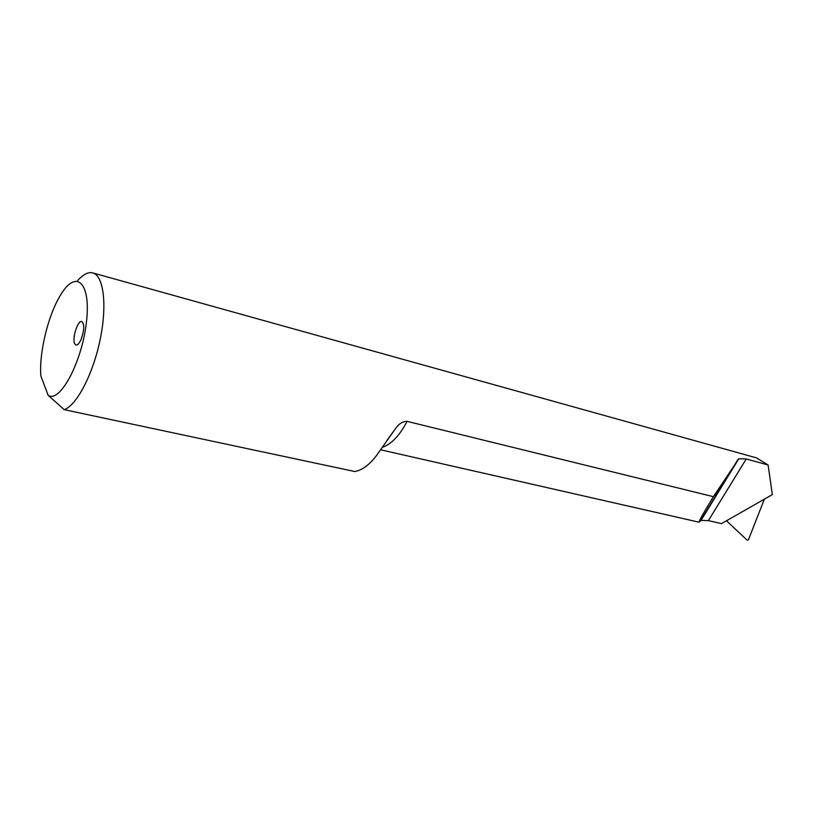 <?xml version="1.0" encoding="UTF-8"?>
<svg xmlns="http://www.w3.org/2000/svg" width="813" height="813" viewBox="0 0 813 813"><rect width="100%" height="100%" fill="white"/><g stroke="black" fill="none" stroke-linecap="round" stroke-linejoin="round"><path stroke-width="1.22" d="M92.723 272.894L756.547 457.892L768.112 464.995L746.263 458.969L738.783 458.766L713.397 496.682L407.079 421.347C402.72 421.429 398.98 423.685 395.87 428.126L376.277 455.849C369.305 464.904 362.171 470.138 354.875 471.54L64.247 409.661C76.696 405.443 93.058 374.163 100.151 339.57C107.357 304.956 103.627 275.526 92.723 272.894C88.078 271.786 82.946 274.489 77.326 280.993M48.16 395.321C59.684 403.492 81.757 362.801 86.341 322.883C91.32 282.812 76.452 268.778 61.016 294.316C48.445 313.909 38.892 352.649 40.874 376.033L48.16 395.321L64.247 409.661M74.644 343.706L75.985 345.078C77.692 345.251 79.481 343.177 81.32 338.848C84.359 329.712 84.511 323.93 81.788 321.511C77.835 319.936 71.91 338.381 74.644 343.706M713.397 496.682C703.794 512.424 699.017 520.93 699.058 522.19L701.05 520.411L708.387 520.625L721.497 523.633L772.35 494.609L768.112 464.995M714.84 495.341L721.873 484.741L714.84 495.341M726.416 520.706L747.147 540.188L748.407 539.852L764.464 498.928M382.293 447.404C391.551 444.04 399.813 435.351 407.079 421.347M746.263 458.969L708.387 520.625M737.899 459.589L700.389 520.869M699.058 522.19L380.647 449.792M395.88 428.126L387.13 440.219M738.793 458.766L701.05 520.411"/></g></svg>
